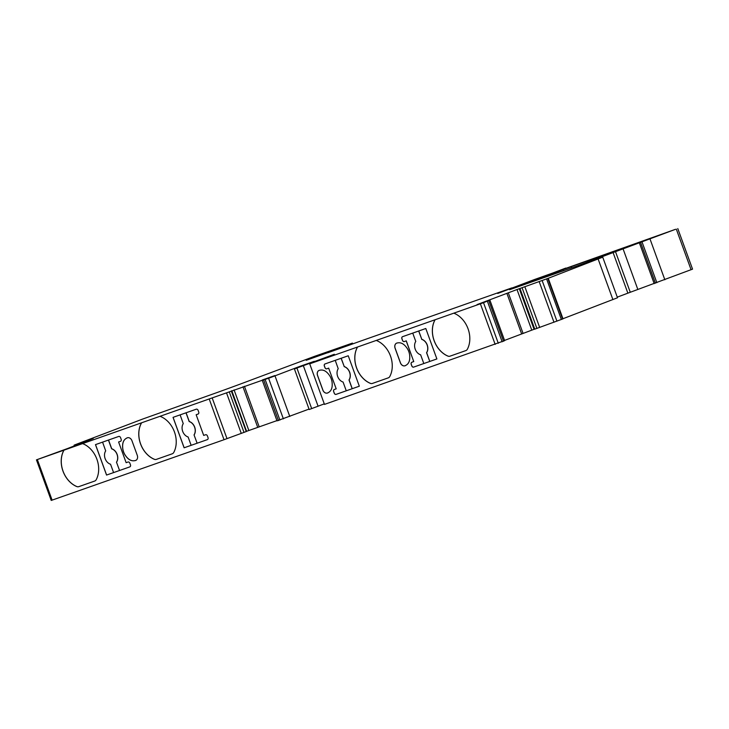 <?xml version="1.0" encoding="UTF-8"?>
<svg xmlns="http://www.w3.org/2000/svg" width="729" height="729" viewBox="0 0 729 729"><rect width="100%" height="100%" fill="white"/><g stroke="black" fill="none" stroke-linecap="round" stroke-linejoin="round"><path stroke-width="1.09" d="M102.516 442.157L108.439 440.07L111.619 448.818A8.192 6.306 69.1 0 1 117.041 454.44A8.192 6.306 69.1 0 1 116.485 462.168L119.565 470.487L129.789 466.888A1.731 1.33 -110.9 0 0 130.455 464.829L129.862 463.207A1.731 1.33 -110.9 0 0 128.022 462.022L126.135 462.687L118.599 441.984L120.485 441.327A1.731 1.33 -110.9 0 0 121.151 439.259L120.558 437.637A1.731 1.33 -110.9 0 0 118.718 436.452L95.481 444.626L106.552 475.062L113.587 472.583L110.553 464.245A8.192 6.306 69.1 0 1 105.131 458.623A8.192 6.306 69.1 0 1 105.696 450.896L102.561 442.129M111.619 448.818L111.728 448.772A8.192 6.306 69.1 0 1 117.141 454.404A8.192 6.306 69.1 0 1 116.585 462.122M180.072 414.892L185.995 412.805L189.175 421.553A8.192 6.306 69.1 0 1 194.597 427.176A8.192 6.306 69.1 0 1 194.042 434.903L197.122 443.223L207.346 439.633A1.731 1.33 -110.9 0 0 208.011 437.564L207.419 435.942A1.731 1.33 -110.9 0 0 205.578 434.757L203.692 435.423L196.156 414.728L198.042 414.063A1.731 1.33 -110.9 0 0 198.707 411.994L198.115 410.372A1.731 1.33 -110.9 0 0 196.274 409.197L173.037 417.362L184.109 447.797L191.144 445.328L188.109 436.981A8.192 6.306 69.1 0 1 182.687 431.358A8.192 6.306 69.1 0 1 183.252 423.64L180.118 414.874M189.175 421.553L189.285 421.517A8.192 6.306 69.1 0 1 194.698 427.139A8.192 6.306 69.1 0 1 194.142 434.858M344.143 366.623A8.192 6.306 69.1 0 1 349.565 372.246A8.192 6.306 69.1 0 1 349 379.973L349.109 379.927A8.192 6.306 -110.9 0 0 349.665 372.209A8.192 6.306 -110.9 0 0 344.243 366.587L341.108 358.285L348.243 355.77L359.324 386.206L352.235 388.694L349.109 379.927M421.699 339.359A8.192 6.306 69.1 0 1 427.121 344.981A8.192 6.306 69.1 0 1 426.556 352.708L426.665 352.672A8.192 6.306 -110.9 0 0 427.221 344.945A8.192 6.306 -110.9 0 0 421.799 339.322L418.665 331.021L425.8 328.506L436.881 358.941L429.791 361.438L426.665 352.672M262.449 380.192L36.45 459.862L67.578 448.517L93.221 438.484L74.622 444.936L142.793 419.011L206.462 396.312A34.555 0.465 -20 0 0 252.152 379.618L314.7 356.281L352.444 343.095L306.216 360.299L343.623 347.04A35.411 0.474 160 0 1 327.813 352.745L348.079 345.573A43.193 0.574 160 0 1 361.338 340.817L511.895 287.882L497.734 293.459L527.213 282.278A43.193 0.574 160 0 1 534.94 279.362L675.4 229.343L615.504 251.678A129.571 1.731 160 0 1 613.098 252.58L582.088 264.244L602.728 257.173L547.816 278.451L517.007 289.531L477.048 304.604L489.87 300.066L483.518 302.69L453.812 313.169A23.319 17.97 -110.9 0 1 467.362 349.227A4.319 3.326 -110.9 0 1 465.886 350.576A4.319 3.326 -110.9 0 1 465.822 350.603L449.939 356.189A4.319 3.326 -110.9 0 1 447.861 356.08A23.319 17.97 -110.9 0 1 435.067 319.758L376.255 340.434A23.319 17.97 -110.9 0 1 389.805 376.492A4.319 3.326 -110.9 0 1 388.329 377.841A4.319 3.326 -110.9 0 0 388.357 377.832M534.539 329.116L504.55 340.407M504.623 340.643L324.478 404.404L309.707 363.826L334.338 354.267L294.416 368.947L314.245 361.329L299.172 366.623L268.6 378.278L262.24 380.283L274.86 375.563L262.367 379.964M349 379.973L352.189 388.721L336.087 394.38A1.731 1.33 69.1 0 1 334.237 393.195L333.645 391.573A1.731 1.33 69.1 0 1 334.283 389.514L336.197 388.839L328.661 368.145L326.783 368.81A1.731 1.33 69.1 0 1 324.934 367.626L324.341 366.004A1.731 1.33 69.1 0 1 324.979 363.953L341.163 358.258M324.979 363.953A1.731 1.33 69.1 0 1 325.006 363.944A1.731 1.33 69.1 0 0 324.396 365.985L324.341 366.004M334.283 389.514A1.731 1.33 69.1 0 1 334.31 389.505A1.731 1.33 69.1 0 0 333.7 391.555L333.645 391.573M376.255 340.434L309.707 363.826M357.511 347.022A23.319 17.97 -110.9 0 0 370.305 383.345A4.319 3.326 -110.9 0 0 372.382 383.445L388.265 377.868A4.319 3.326 -110.9 0 0 388.329 377.841L388.265 377.868M327.203 393.104L327.904 392.904L327.203 393.104A4.319 3.326 69.1 0 1 322.892 390.07L317.589 375.499A4.319 3.326 69.1 0 1 318.956 370.46L318.91 370.478C322.655 369.175 326.063 370.678 329.153 374.979A0.866 0.665 -110.9 0 0 329.198 375.043A12.074 9.304 69.1 0 1 332.16 383.181A0.866 0.665 -110.9 0 0 332.16 383.263C332.552 388.502 330.884 391.792 327.148 393.122A4.319 3.326 69.1 0 1 322.838 390.088L317.534 375.517A4.319 3.326 69.1 0 1 318.91 370.478L319.366 370.277M412.787 333.08L402.563 336.68A1.731 1.33 -110.9 0 0 401.898 338.739L402.49 340.361A1.731 1.33 -110.9 0 0 404.34 341.546L406.217 340.89L413.753 361.584L411.867 362.24A1.731 1.33 -110.9 0 0 411.202 364.309L411.794 365.931A1.731 1.33 -110.9 0 0 413.644 367.115L423.813 363.534L420.633 354.795A8.192 6.306 69.1 0 1 415.211 349.173A8.192 6.306 69.1 0 1 415.776 341.445L412.732 333.107L418.719 331.002M406.709 347.715A0.866 0.665 -110.9 0 0 406.755 347.779A12.074 9.304 69.1 0 1 409.716 355.925A0.866 0.665 -110.9 0 0 409.716 355.998C410.108 361.247 408.44 364.527 404.704 365.867A4.319 3.326 69.1 0 1 400.394 362.823L395.091 348.262A4.319 3.326 69.1 0 1 396.467 343.213L396.922 343.013L396.467 343.213C400.212 341.919 403.62 343.414 406.709 347.715M405.461 365.639L404.759 365.849A4.319 3.326 69.1 0 1 400.449 362.805L395.145 348.234A4.319 3.326 69.1 0 1 396.512 343.195M677.779 228.56L692.55 269.138L630.275 292.265A129.571 1.731 160 0 1 627.869 293.167L617.272 297.131M602.728 257.173L617.499 297.76L562.961 318.728M548.226 278.287L563.007 318.855L534.776 329.153M324.287 403.875L309.187 409.525L294.416 368.947M309.023 409.087L277.011 420.87L262.258 380.283L277.011 420.87M276.92 420.624L246.211 431.44M231.303 391.045L246.256 431.55L224.031 439.715L51.221 500.44L36.45 459.862M524.798 283.873L535.432 279.881A86.377 1.157 -20 0 0 550.878 274.049L565.804 268.062L538.804 278.296A43.193 0.574 160 0 1 531.077 281.212L513.471 287.873L524.798 283.873M576.776 266.076L509.635 289.714L540.663 278.05A129.571 1.731 -20 0 0 563.043 269.584L642.222 241.199L623.632 248.461A86.377 1.157 160 0 1 608.177 254.303L576.776 266.076M453.812 313.169L435.067 319.758M561.357 319.502L546.586 278.915M318.09 406.235L303.328 365.657M311.693 408.65L296.922 368.063M289.768 416.45L274.997 375.863M283.371 418.856L268.6 378.278M63.924 450.221A23.319 17.97 -110.9 0 0 76.718 486.544A4.319 3.326 -110.9 0 0 78.796 486.653L94.679 481.067A4.319 3.326 -110.9 0 0 94.743 481.04A4.319 3.326 -110.9 0 0 96.219 479.691A23.319 17.97 -110.9 0 0 82.96 443.751A23.319 17.97 69.1 0 0 82.669 443.633M141.481 422.957A23.319 17.97 -110.9 0 0 154.275 459.279A4.319 3.326 -110.9 0 0 156.352 459.388L172.235 453.803A4.319 3.326 -110.9 0 0 172.299 453.775A4.319 3.326 -110.9 0 0 173.775 452.427A23.319 17.97 69.1 0 0 160.225 416.368M135.895 460.363C132.149 461.657 128.732 460.154 125.652 455.862A0.866 0.665 -110.9 0 0 125.607 455.798A12.074 9.304 69.1 0 1 122.645 447.652A0.866 0.665 -110.9 0 0 122.636 447.579C122.244 442.33 123.921 439.04 127.648 437.71A4.319 3.326 69.1 0 1 131.967 440.753L137.271 455.324A4.319 3.326 69.1 0 1 135.895 460.363L135.439 460.564M126.901 437.938L127.648 437.71M435.113 319.739A23.319 17.97 -110.9 0 0 447.916 356.062A4.319 3.326 -110.9 0 0 449.984 356.171L465.877 350.585A4.319 3.326 -110.9 0 0 465.913 350.567M357.556 347.004A23.319 17.97 -110.9 0 0 370.359 383.326A4.319 3.326 -110.9 0 0 372.428 383.427L388.32 377.841M141.535 422.938A23.319 17.97 -110.9 0 0 154.329 459.261A4.319 3.326 -110.9 0 0 156.398 459.37L172.29 453.784A4.319 3.326 -110.9 0 0 172.326 453.766M63.979 450.203A23.319 17.97 -110.9 0 0 76.773 486.525A4.319 3.326 -110.9 0 0 78.841 486.626L94.734 481.049A4.319 3.326 -110.9 0 0 94.77 481.031M186.095 412.769L189.285 421.517M194.042 434.903L197.122 443.223M197.176 443.205L207.346 439.633M198.042 414.063L196.156 414.728M197.076 443.241L184.109 447.797M184.164 447.779L173.083 417.343M108.539 440.034L111.728 448.772M116.485 462.168L119.565 470.487M119.62 470.469L129.789 466.888M120.485 441.327L118.599 441.984M119.52 470.506L106.552 475.062M106.607 475.044L95.526 444.608M436.881 358.941L429.846 361.42M426.556 352.708L429.791 361.438M421.799 339.322L418.765 330.984M402.563 336.68A1.731 1.33 -110.9 0 0 401.952 338.721L402.545 340.343A1.731 1.33 -110.9 0 0 404.385 341.527L406.217 340.89M406.272 340.862L413.753 361.584M411.867 362.24A1.731 1.33 -110.9 0 0 411.256 364.29L411.849 365.912A1.731 1.33 -110.9 0 0 413.689 367.097L429.746 361.456M359.324 386.206L352.289 388.675M344.243 366.587L341.208 358.24M333.7 391.555L334.292 393.177A1.731 1.33 69.1 0 0 336.133 394.353L346.257 390.799L343.077 382.051A8.192 6.306 69.1 0 1 337.655 376.428A8.192 6.306 69.1 0 1 338.22 368.71L335.231 360.345M328.661 368.145L336.197 388.839M328.715 368.127L326.829 368.792A1.731 1.33 69.1 0 1 324.988 367.607L324.396 365.985M405.488 365.63L404.759 365.849M135.949 460.345C132.204 461.639 128.787 460.136 125.707 455.835A0.866 0.665 -110.9 0 0 125.661 455.78A12.074 9.304 69.1 0 1 122.691 447.633L122.645 447.652M122.691 447.633A0.866 0.665 -110.9 0 0 122.691 447.56C122.299 442.312 123.966 439.022 127.703 437.692M412.732 333.107L418.665 331.021M335.176 360.363L341.108 358.285M531.769 330.119L517.007 289.531M495.164 344.407L480.393 303.829M637.848 289.486L623.085 248.908M654.195 283.627L639.424 243.049M630.275 292.265L615.504 251.678M627.869 293.167L613.098 252.58M612.907 299.628L598.135 259.041M562.588 319.029L547.816 278.451M556.929 321.17L542.157 280.592M553.976 322.254L539.205 281.676M539.67 327.449L524.898 286.871M536.899 328.433L522.128 287.855M534.776 329.171L520.014 288.584M534.065 329.289L519.294 288.702M521.663 333.955L506.892 293.368M504.632 340.653L489.861 300.075M503.548 341.263L488.776 300.685M502.144 341.819L487.382 301.232M498.29 343.268L483.518 302.69M279.918 420.068L265.146 379.49M278.451 420.56L263.679 379.982M259.205 426.857L244.434 386.27M246.566 431.304L231.795 390.726M244.015 432.415L229.243 391.828M241.281 433.436L226.509 392.849M227.001 438.648L212.23 398.07M224.031 439.715L209.259 399.137M52.114 500.149L37.343 459.571M74.44 445.647L74.249 445.118M691.083 269.739L676.312 229.152M664.848 279.763L650.086 239.185M656.856 282.688L642.085 242.101M655.426 283.189L640.654 242.611M523.067 333.399L508.295 292.821M257.729 427.349L242.957 386.762M248.844 430.465L234.073 389.887M540.918 278.76L540.663 278.05M563.49 270.823L563.043 269.584M571.481 268.008L570.998 266.677M587.702 261.984L587.319 260.946M599.083 257.711L598.746 256.772M604.76 255.587L604.405 254.603M612.725 252.599L612.396 251.687M563.007 318.855L548.235 278.278M534.585 329.235L519.813 288.648M504.641 340.643L489.87 300.066M246.256 431.55L231.485 390.972M74.303 445.701L74.103 445.155M352.636 343.623L352.444 343.095"/></g></svg>
